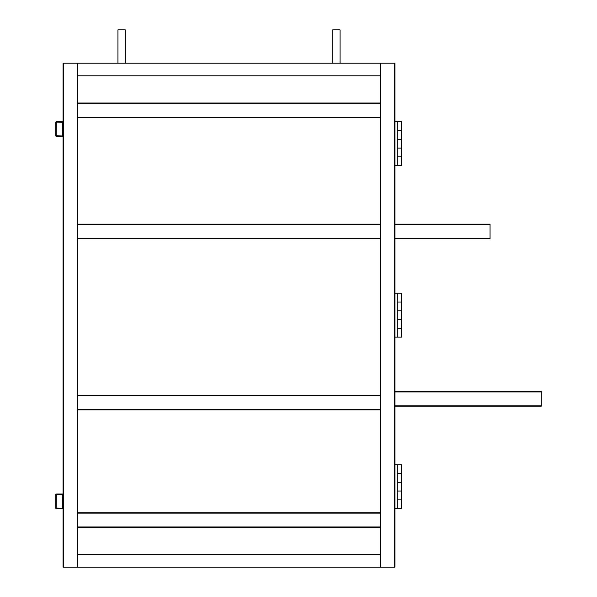 <?xml version="1.0" encoding="UTF-8"?>
<svg xmlns="http://www.w3.org/2000/svg" width="597" height="597" viewBox="0 0 597 597"><rect width="100%" height="100%" fill="white"/><g stroke="black" fill="none" stroke-linecap="round" stroke-linejoin="round"><path stroke-width="0.9" d="M397.266 508.622L397.266 464.727L401.587 464.727L401.587 482.279L397.266 482.279L401.587 482.279L401.587 499.838L397.266 499.838L401.587 499.838L401.587 508.622L394.93 508.622L394.93 567.15L380.296 567.15L380.296 63.215L394.93 63.215L394.93 121.743L397.266 121.743L397.266 165.638L394.93 165.638L394.93 121.743M394.93 508.622L394.93 337.126L397.266 337.126L397.266 293.231L394.93 293.231L394.93 165.638M380.296 567.15L77.7 567.15L77.7 526.942L380.296 526.942L380.296 527.352L77.7 527.352L77.7 512.719L380.296 512.719M77.7 567.15L63.066 567.15L63.066 63.215L380.296 63.215M77.7 512.719L77.7 63.215M77.7 117.646L77.7 117.236L380.296 117.236L380.296 117.646L77.7 117.646M77.7 103.423L77.7 103.012L380.296 103.012L380.296 103.423L77.7 103.423M77.7 395.632L77.7 395.221L380.296 395.221L380.296 395.632L77.7 395.632M77.7 409.855L380.296 409.855M77.7 238.8L77.7 238.39L380.296 238.39L380.296 238.8L77.7 238.8M77.7 224.576L77.7 224.166L380.296 224.166L380.296 224.576L77.7 224.576M401.587 473.503L397.266 473.503L401.587 473.503M401.587 491.062L397.266 491.062L401.587 491.062M394.93 464.727L397.266 464.727M397.266 337.126L401.587 337.126L401.587 328.35L397.266 328.35L401.587 328.35L401.587 319.574L397.266 319.574L401.587 319.574L401.587 302.015L397.266 302.015L401.587 302.015L401.587 293.231L397.266 293.231M397.266 310.791L401.587 310.791L397.266 310.791M394.93 337.126L394.93 293.231M397.266 165.638L401.587 165.638L401.587 156.862L397.266 156.862L401.587 156.862L401.587 148.078L397.266 148.078L401.587 148.078L401.587 130.519L397.266 130.519L401.587 130.519L401.587 121.743L397.266 121.743M397.266 139.302L401.587 139.302L397.266 139.302M332.738 63.215L332.738 29.85L340.059 29.85L340.059 63.215M117.937 63.215L117.937 29.85L125.251 29.85L125.251 63.215M55.752 494.398L56.155 493.988L62.655 493.988L63.066 494.398L63.066 508.211L62.655 508.622L56.155 508.622L55.752 508.211L55.752 494.398L56.155 493.988M62.655 493.988L63.066 494.398M63.066 508.211L62.655 508.622M56.155 508.622L55.752 508.211M56.305 494.398L62.655 494.547L62.506 508.211L56.155 508.062L56.305 494.398M55.752 122.154L56.155 121.743L62.655 121.743L63.066 122.154L63.066 135.967L62.655 136.377L56.155 136.377L55.752 135.967L55.752 122.154L56.155 121.743M62.655 121.743L63.066 122.154M63.066 135.967L62.655 136.377M56.155 136.377L55.752 135.967M56.305 122.154L62.655 122.295L62.506 135.967L56.155 135.817L56.305 122.154M394.93 238.8L490.04 238.8L490.04 224.166L394.93 224.166M394.93 406.191L541.248 406.191L541.248 391.565L394.93 391.565M380.296 75.797L77.7 75.797M77.7 554.568L380.296 554.568M394.52 567.15L394.52 63.215M380.707 567.15L380.707 63.215M77.7 513.129L380.296 513.129M77.289 567.15L77.289 63.215M63.476 567.15L63.476 63.215M77.7 409.445L380.296 409.445M394.93 238.39L490.04 238.39M394.93 224.576L490.04 224.576M394.93 405.781L541.248 405.781M394.93 391.968L541.248 391.968"/></g></svg>
